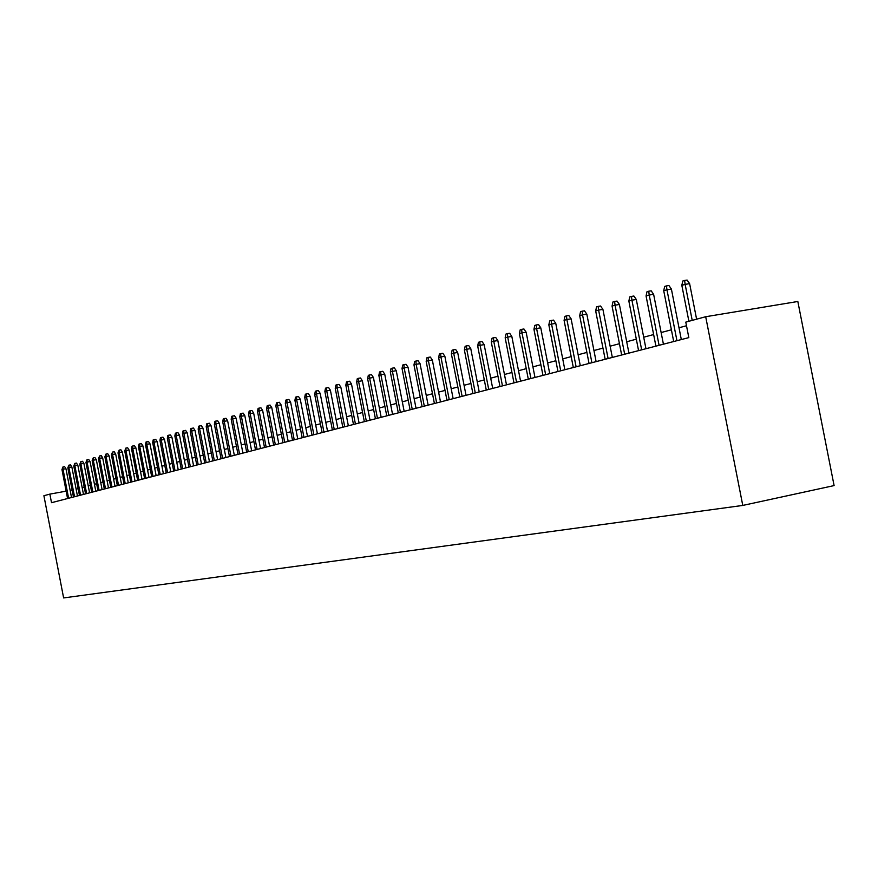 <?xml version="1.0" encoding="UTF-8"?>
<svg xmlns="http://www.w3.org/2000/svg" width="878" height="878" viewBox="0 0 878 878"><rect width="100%" height="100%" fill="white"/><g stroke="black" fill="none" stroke-linecap="round" stroke-linejoin="round"><path stroke-width="1.32" d="M705.692 316.728L797.828 301.483L834.1 485.589L742.777 505.432L63.622 597.929L43.9 495.719L49.859 494.116L51.517 502.688L688.824 337.613L685.784 322.116L705.692 316.728L742.777 505.432M72.128 490.078L70.152 490.44M66.146 491.164L49.859 494.116M686.497 325.749L679.001 327.757M671.396 329.799L661.123 332.542M653.638 334.551L643.706 337.207M636.33 339.182L626.705 341.761M619.44 343.704L610.122 346.195M602.966 348.116L593.945 350.531M586.888 352.418L578.141 354.767M571.183 356.622L562.721 358.893M555.862 360.737L547.642 362.932M540.881 364.743L532.924 366.872M526.251 368.661L518.525 370.725M511.951 372.491L504.455 374.5M497.969 376.234L490.703 378.177M484.294 379.9L477.248 381.787M470.915 383.477L464.078 385.31M457.833 386.978L451.204 388.756M445.036 390.403L438.594 392.137M432.503 393.761L426.247 395.44M420.233 397.054L414.164 398.678M408.215 400.269L402.322 401.85M396.45 403.419L390.721 404.956M384.926 406.503L379.362 407.996M373.633 409.532L368.222 410.981M362.559 412.495L357.302 413.9M351.705 415.404L346.601 416.765M341.07 418.246L336.098 419.574M330.633 421.045L325.804 422.34M320.393 423.778L315.707 425.04M310.362 426.467L305.796 427.696M300.506 429.112L296.073 430.297M290.837 431.702L286.524 432.854M281.355 434.237L277.152 435.367M272.037 436.739L267.955 437.826M262.884 439.187L258.922 440.24M253.907 441.59L250.043 442.622M245.083 443.95L241.329 444.959M236.412 446.276L232.769 447.253M227.896 448.548L224.351 449.503M219.533 450.798L216.076 451.72M211.313 452.993L207.943 453.893M203.224 455.155L199.954 456.033M195.278 457.284L192.095 458.14M187.464 459.381L184.369 460.215M179.781 461.433L176.763 462.245M172.22 463.463L169.289 464.242M164.79 465.45L161.936 466.218M157.48 467.414L154.693 468.15M150.281 469.335L147.57 470.059M143.202 471.234L140.568 471.936M136.233 473.099L133.665 473.791M129.373 474.932L126.882 475.602M122.624 476.743L120.187 477.391M115.973 478.521L113.613 479.158M109.421 480.277L107.127 480.892M102.978 482L100.74 482.604M96.624 483.701L94.451 484.283M90.379 485.38L88.261 485.94M84.211 487.027L82.159 487.575M78.142 488.651L76.145 489.189M71.513 497.508L65.949 468.698L63.018 469.214L68.616 498.254M61.965 469.521L62.996 466.931L63.018 469.214L61.965 469.521L67.562 498.528M62.996 466.931L64.632 466.646L65.949 468.698M77.451 495.971L71.842 466.953L68.89 467.469L74.542 496.728M67.825 467.787L68.879 465.175L68.89 467.469L67.825 467.787L73.467 497.003M68.879 465.175L70.514 464.879L71.842 466.953M83.476 494.413L77.824 465.175L74.849 465.691L80.546 495.17M73.774 466.02L74.839 463.386L74.849 465.691L73.774 466.02L79.459 495.455M74.839 463.386L76.485 463.09L77.824 465.175M89.589 492.832L83.893 463.375L80.908 463.902L86.637 493.59M79.81 464.221L80.886 461.565L80.908 463.902L79.81 464.221L85.539 493.875M80.886 461.565L82.543 461.279L83.893 463.375M95.79 491.219L90.061 461.543L87.054 462.069L92.827 491.987M85.934 462.399L87.021 459.721L87.054 462.069L85.934 462.399L91.707 492.284M87.021 459.721L88.7 459.435L90.061 461.543M102.089 489.584L96.317 459.688L93.287 460.215L99.104 490.363M92.157 460.555L93.255 457.855L93.287 460.215L92.157 460.555L97.974 490.659M93.255 457.855L94.945 457.559L96.317 459.688M108.488 487.938L102.66 457.8L99.62 458.338L105.492 488.706M98.468 458.678L99.587 455.956L99.62 458.338L98.468 458.678L104.328 489.013M99.587 455.956L101.277 455.66L102.66 457.8M114.985 486.247L109.113 455.891L106.051 456.428L111.956 487.038M104.877 456.769L106.018 454.025L106.051 456.428L104.877 456.769L110.793 487.334M106.018 454.025L107.72 453.728L109.113 455.891M121.57 484.546L115.655 453.948L112.571 454.486L118.541 485.325M111.396 454.837L112.538 452.071L112.571 454.486L111.396 454.837L117.345 485.633M112.538 452.071L114.25 451.775L115.655 453.948M128.276 482.812L122.305 451.972L119.199 452.521L125.214 483.602M118.003 452.872L119.167 450.085L119.199 452.521L118.003 452.872L124.007 483.91M119.167 450.085L120.89 449.788L122.305 451.972M135.069 481.045L129.066 449.975L125.938 450.513L131.996 481.846M124.72 450.875L125.894 448.065L125.938 450.513L124.72 450.875L130.767 482.165M125.894 448.065L127.628 447.769L129.066 449.975M141.984 479.256L135.925 447.934L132.776 448.482L138.889 480.057M131.535 448.856L132.04 446.222L132.732 446.013L132.776 448.482L131.535 448.856L137.637 480.387M132.732 446.013L134.477 445.717L135.925 447.934M148.997 477.434L142.894 445.87L139.734 446.419L145.891 478.247M138.472 446.792L138.976 444.136L139.679 443.928L139.734 446.419L138.472 446.792L144.618 478.576M139.679 443.928L141.435 443.62L142.894 445.87M156.13 475.591L149.973 443.763L146.791 444.323L153.002 476.403M145.518 444.696L146.022 442.029L146.736 441.81L146.791 444.323L145.518 444.696L151.707 476.732M146.736 441.81L148.503 441.502L149.973 443.763M163.385 473.714L157.173 441.634L153.968 442.183L160.224 474.526M152.673 442.578L153.189 439.878L153.913 439.659L153.968 442.183L152.673 442.578L158.918 474.866M153.913 439.659L155.691 439.351L157.173 441.634M170.749 471.804L164.493 439.461L161.267 440.021L167.577 472.627M159.939 440.416L160.465 437.694L161.201 437.474L161.267 440.021L159.939 440.416L166.249 472.968M161.201 437.474L162.99 437.167L164.493 439.461M178.245 469.862L171.923 437.255L168.675 437.815L175.04 470.696M167.336 438.221L167.863 435.477L168.609 435.247L168.675 437.815L167.336 438.221L173.69 471.047M168.609 435.247L170.42 434.939L171.923 437.255M185.851 467.897L179.485 435.016L176.215 435.576L182.635 468.731M174.854 435.982L175.391 433.216L176.149 432.986L176.215 435.576L174.854 435.982L181.263 469.082M176.149 432.986L177.96 432.678L179.485 435.016M193.599 465.889L187.168 432.733L183.886 433.304L190.361 466.723M182.492 433.71L183.03 430.922L183.809 430.692L183.886 433.304L182.492 433.71L188.957 467.085M183.809 430.692L185.631 430.374L187.168 432.733M201.468 463.847L194.993 430.418L191.678 430.988L198.208 464.692M190.263 431.405L190.811 428.596L191.591 428.354L191.678 430.988L190.263 431.405L196.782 465.066M191.591 428.354L193.434 428.036L194.993 430.418M209.469 461.773L202.939 428.058L199.602 428.629L206.187 462.629M198.165 429.057L198.724 426.214L199.515 425.984L199.602 428.629L198.165 429.057L204.75 463.002M199.515 425.984L201.369 425.665L202.939 428.058M217.612 459.666L211.027 425.654L207.669 426.236L214.309 460.522M206.209 426.664L206.769 423.811L207.581 423.558L207.669 426.236L206.209 426.664L212.838 460.906M207.581 423.558L209.436 423.24L211.027 425.654M225.898 457.515L219.248 423.218L215.867 423.8L222.573 458.382M214.386 424.239L214.945 421.352L215.779 421.1L215.867 423.8L214.386 424.239L221.08 458.766M215.779 421.1L217.656 420.781L219.248 423.218M234.327 455.331L227.621 420.738L224.219 421.319L230.98 456.198M222.705 421.769L223.275 418.85L224.12 418.597L224.219 421.319L222.705 421.769L229.465 456.593M224.12 418.597L226.008 418.279L227.621 420.738M242.91 453.114L236.138 418.202L232.714 418.795L239.54 453.981M231.177 419.245L231.748 416.315L232.604 416.051L232.714 418.795L231.177 419.245L237.993 454.387M232.604 416.051L234.514 415.733L236.138 418.202M251.646 450.853L244.808 415.634L241.362 416.227L248.254 451.731M239.793 416.688L240.374 413.725L241.252 413.461L241.362 416.227L239.793 416.688L246.674 452.137M241.252 413.461L243.162 413.132L244.808 415.634M260.536 448.548L253.632 413.011L250.164 413.604L257.111 449.437M248.562 414.076L249.154 411.091L250.043 410.827L250.164 413.604L248.562 414.076L255.509 449.854M250.043 410.827L251.975 410.498L253.632 413.011M269.579 446.2L262.621 410.344L259.12 410.948L266.144 447.1M257.495 411.431L258.099 408.402L258.999 408.138L259.12 410.948L257.495 411.431L264.508 447.517M258.999 408.138L260.942 407.809L262.621 410.344M278.798 443.818L271.774 407.633L268.251 408.226L275.33 444.718M266.594 408.72L267.197 405.68L268.119 405.395L268.251 408.226L266.594 408.72L273.673 445.146M268.119 405.395L270.073 405.065L271.774 407.633M288.182 441.382L281.092 404.868L277.547 405.471L284.691 442.292M275.857 405.965L276.471 402.892L277.404 402.618L277.547 405.471L275.857 405.965L283.001 442.731M277.404 402.618L279.38 402.278L281.092 404.868M297.741 438.912L290.585 402.047L287.018 402.662L294.229 439.823M285.295 403.167L285.921 400.061L286.865 399.775L287.018 402.662L285.295 403.167L292.506 440.262M286.865 399.775L288.851 399.435L290.585 402.047M307.487 436.388L300.254 399.183L296.665 399.786L303.953 437.299M294.909 400.313L295.535 397.174L296.512 396.878L296.665 399.786L294.909 400.313L302.186 437.76M296.512 396.878L298.509 396.549L300.254 399.183M317.408 433.82L310.11 396.263L306.488 396.867L313.852 434.742M304.71 397.405L305.346 394.233L306.334 393.937L306.488 396.867L304.71 397.405L312.052 435.203M306.334 393.937L308.343 393.596L310.11 396.263M327.527 431.197L320.152 393.278L316.508 393.893L323.938 432.119M314.686 394.431L315.334 391.237L316.343 390.929L316.508 393.893L314.686 394.431L322.116 432.602M316.343 390.929L318.374 390.589L320.152 393.278M337.843 428.519L330.391 390.238L326.726 390.853L334.233 429.463M324.871 391.412L325.519 388.186L326.55 387.867L326.726 390.853L324.871 391.412L332.367 429.946M326.55 387.867L328.591 387.527L330.391 390.238M348.357 425.797L340.84 387.143L337.13 387.769L344.714 426.741M335.242 388.328L335.901 385.069L336.954 384.751L337.13 387.769L335.242 388.328L342.815 427.235M336.954 384.751L339.007 384.41L340.84 387.143M359.08 423.02L351.485 383.982L347.754 384.608L355.414 423.975M345.822 385.179L346.492 381.886L347.567 381.568L347.754 384.608L345.822 385.179L353.472 424.48M347.567 381.568L349.631 381.228L351.485 383.982M370.011 420.189L362.34 380.767L358.586 381.392L366.324 421.144M356.622 381.974L357.291 378.648L358.389 378.319L358.586 381.392L356.622 381.974L364.348 421.659M358.389 378.319L360.474 377.979L362.34 380.767M381.173 417.302L373.413 377.474L369.638 378.111L377.452 418.268M367.63 378.703L368.31 375.345L369.429 375.005L369.638 378.111L367.63 378.703L375.433 418.784M369.429 375.005L371.526 374.665L373.413 377.474M392.554 414.35L384.718 374.127L380.909 374.763L388.811 415.327M378.857 375.367L379.548 371.976L380.69 371.635L380.909 374.763L378.857 375.367L386.748 415.854M380.69 371.635L382.808 371.284L384.718 374.127M404.165 411.343L396.252 370.703L392.411 371.339L400.401 412.32M390.326 371.965L391.028 368.53L392.192 368.178L392.411 371.339L390.326 371.965L398.294 412.869M392.192 368.178L394.321 367.827L396.252 370.703M416.029 408.27L408.029 367.213L404.154 367.849L412.232 409.258M402.025 368.486L402.739 365.018L403.924 364.666L404.154 367.849L402.025 368.486L410.081 409.817M403.924 364.666L406.075 364.304L408.029 367.213M428.135 405.131L420.046 363.646L416.15 364.282L424.304 406.13M413.977 364.93L414.69 361.429L415.909 361.067L416.15 364.282L413.977 364.93L422.109 406.69M415.909 361.067L418.071 360.715L420.046 363.646M440.504 401.937L432.327 360.002L428.398 360.649L436.64 402.936M426.17 361.308L426.906 357.763L428.135 357.401L428.398 360.649L426.17 361.308L434.401 403.507M428.135 357.401L430.319 357.039L432.327 360.002M453.136 398.656L444.861 356.281L440.91 356.929L449.24 399.666M438.638 357.609L439.373 354.021L440.635 353.647L440.91 356.929L438.638 357.609L446.957 400.258M440.635 353.647L442.83 353.285L444.861 356.281M466.031 395.319L457.668 352.484L453.685 353.132L462.113 396.329M451.369 353.823L452.115 350.201L453.41 349.817L453.685 353.132L451.369 353.823L459.776 396.944M453.41 349.817L455.616 349.455L457.668 352.484M479.223 391.906L470.762 348.599L466.745 349.257L475.272 392.927M464.374 349.96L465.142 346.294L466.459 345.899L466.745 349.257L464.374 349.96L472.891 393.542M466.459 345.899L468.687 345.537L470.762 348.599M492.701 388.416L484.151 344.626L480.101 345.284L488.728 389.437M477.676 346.009L478.444 342.299L479.794 341.904L480.101 345.284L477.676 346.009L486.28 390.073M479.794 341.904L482.044 341.531L484.151 344.626M506.485 384.838L497.826 340.565L493.754 341.224L502.468 385.881M491.274 341.97L492.053 338.228L493.436 337.81L493.754 341.224L491.274 341.97L499.977 386.529M493.436 337.81L495.697 337.437L497.826 340.565M520.577 381.195L511.819 336.417L507.703 337.086L516.538 382.237M505.168 337.832L505.969 334.046L507.374 333.629L507.703 337.086L505.168 337.832L513.981 382.896M507.374 333.629L509.657 333.256L511.819 336.417M534.987 377.452L526.131 332.169L521.993 332.839L530.916 378.517M519.392 333.607L520.204 329.777L521.642 329.349L521.993 332.839L519.392 333.607L528.304 379.186M521.642 329.349L523.946 328.976L526.131 332.169M549.738 373.633L540.771 327.823L536.601 328.493L545.644 374.697M533.945 329.283L534.768 325.409L536.238 324.97L536.601 328.493L533.945 329.283L542.966 375.389M536.238 324.97L538.565 324.597L540.771 327.823M564.839 369.726L555.763 323.378L551.56 324.048L560.702 370.801M548.838 324.86L549.672 320.942L551.186 320.481L551.56 324.048L548.838 324.86L557.969 371.504M551.186 320.481L553.524 320.108L555.763 323.378M580.292 365.72L571.106 318.824L566.87 319.504L576.122 366.806M564.082 320.327L564.927 316.365L566.475 315.893L566.87 319.504L564.082 320.327L573.323 367.531M566.475 315.893L568.834 315.52L571.106 318.824M596.118 361.626L586.822 314.159L582.542 314.851L591.915 362.713M579.689 315.696L580.556 311.679L582.136 311.196L582.542 314.851L579.689 315.696L589.05 363.459M582.136 311.196L584.518 310.823L586.822 314.159M612.328 357.423L602.912 309.385L598.598 310.077L608.092 358.52M595.679 310.944L596.557 306.872L598.181 306.389L598.598 310.077L595.679 310.944L605.151 359.278M598.181 306.389L600.574 306.005L602.912 309.385M628.933 353.121L619.407 304.49L615.061 305.182L624.675 354.229M612.065 306.071L612.954 301.955L614.622 301.45L615.061 305.182L612.065 306.071L621.657 355.008M614.622 301.45L617.025 301.077L619.407 304.49M645.956 348.709L636.298 299.486L631.919 300.177L641.664 349.828M628.857 301.088L629.756 296.918L631.469 296.402L631.919 300.177L628.857 301.088L638.569 350.629M631.469 296.402L633.894 296.018L636.298 299.486M663.417 344.187L653.627 294.339L649.215 295.041L659.082 345.317M646.065 295.974L646.987 291.748L648.732 291.222L649.215 295.041L646.065 295.974L655.91 346.141M648.732 291.222L651.191 290.837L653.627 294.339M681.317 339.556L671.396 289.071L666.951 289.762L676.949 340.686M663.724 290.728L664.657 286.447L666.446 285.91L666.951 289.762L663.724 290.728L673.7 341.531M666.446 285.91L668.926 285.526L671.396 289.071M696.605 319.186L689.625 283.66L685.136 284.362L692.215 320.371M681.833 285.339L682.788 281.004L684.62 280.455L685.136 284.362L681.833 285.339L688.89 321.271M684.62 280.455L687.112 280.071L689.625 283.66"/></g></svg>
